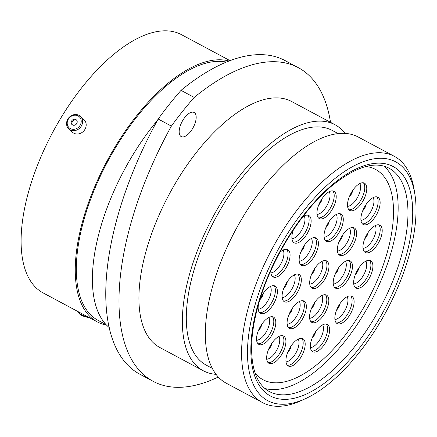 <?xml version="1.0" encoding="UTF-8"?>
<svg xmlns="http://www.w3.org/2000/svg" width="437" height="437" viewBox="0 0 437 437"><rect width="100%" height="100%" fill="white"/><g stroke="black" fill="none" stroke-linecap="round" stroke-linejoin="round"><path stroke-width="0.66" d="M407.431 261.168A135.459 62.267 118.2 0 0 414.882 194.279A135.459 62.267 118.2 0 0 343.963 171.872A135.459 62.267 118.2 0 0 256.12 301.344A135.459 62.267 118.2 0 0 305.496 398.653A135.459 62.267 118.2 0 0 407.431 261.168M305.496 398.653L301.388 400.538A139.665 64.201 -61.8 0 1 262.571 402.635A139.665 64.201 -61.8 0 1 250.477 300.208A139.665 64.201 -61.8 0 1 394.387 156.353A139.665 64.201 -61.8 0 1 414.172 189.816L414.882 194.279M180.033 126.561A13.678 6.287 118.2 0 0 181.218 136.59A13.678 6.287 118.2 0 0 195.312 122.502A13.678 6.287 118.2 0 0 194.126 112.473A13.678 6.287 118.2 0 0 180.033 126.561M262.571 402.635L226.328 383.233A139.665 64.201 -61.8 0 1 214.234 280.805A139.665 64.201 -61.8 0 1 358.143 136.956L394.387 156.353M212.344 368.396L206.324 365.174A133.187 61.224 -61.8 0 1 194.787 267.504A133.187 61.224 -61.8 0 1 332.022 130.324L338.047 133.547M216.086 374.356A139.54 64.141 -61.8 0 1 203.325 370.778A139.54 64.141 -61.8 0 1 191.237 268.444A139.54 64.141 -61.8 0 1 335.021 124.725A139.54 64.141 -61.8 0 1 345.072 133.356M203.325 370.778L159.898 347.535A139.54 64.141 -61.8 0 1 147.81 245.201A139.54 64.141 -61.8 0 1 291.594 101.482L335.021 124.725M109.277 327.619A146.482 67.336 -61.8 0 1 101.728 223.64A146.482 67.336 -61.8 0 1 157.478 120.29M106.142 324.68L98.096 320.376A144.762 66.544 -61.8 0 1 85.554 214.212A144.762 66.544 -61.8 0 1 226.328 62.081M106.568 325.128A146.482 67.336 -61.8 0 1 97.282 321.894A146.482 67.336 -61.8 0 1 84.592 214.469A146.482 67.336 -61.8 0 1 229.015 61.005M97.282 321.894L43.11 292.905A146.482 67.336 -61.8 0 1 30.426 185.474A146.482 67.336 -61.8 0 1 181.36 34.605L229.988 60.634M181.027 90.361A227.24 104.454 -61.8 0 1 285.088 60.585L298.302 67.653A227.24 104.454 118.2 0 0 194.241 97.429L181.027 90.361A214.196 98.456 -61.8 0 0 158.172 119.028L171.386 126.102A214.196 98.456 -61.8 0 1 194.241 97.429M171.386 126.102A227.24 104.454 118.2 0 0 153.19 381.359L139.977 374.291A227.24 104.454 -61.8 0 1 158.172 119.028M330.525 122.316A227.24 104.454 118.2 0 0 298.302 67.653M153.19 381.359A227.24 104.454 118.2 0 0 218.325 377.016M68.675 127.265A7.473 6.593 -47.3 0 0 78.507 127.26A7.473 6.593 -47.3 0 0 79.742 117.247A7.473 6.593 -47.3 0 0 69.904 117.253A7.473 6.593 -47.3 0 0 68.675 127.265M80.905 116.87A8.543 7.533 132.7 0 1 79.813 128.019A8.543 7.533 132.7 0 1 68.789 128.882A8.543 7.533 132.7 0 1 68.248 128.325A8.543 7.533 132.7 0 1 69.341 117.176A8.543 7.533 132.7 0 1 80.364 116.313A8.543 7.533 132.7 0 1 80.905 116.87M76.579 120.104A3.206 2.83 -47.3 0 0 76.377 119.896A3.206 2.83 -47.3 0 0 72.242 120.219A3.206 2.83 -47.3 0 0 71.832 124.403A3.206 2.83 -47.3 0 0 72.034 124.616A3.206 2.83 -47.3 0 0 76.169 124.288A3.206 2.83 -47.3 0 0 76.579 120.104M76.715 120.279A3.206 2.83 -47.3 0 0 72.87 121.022A3.206 2.83 -47.3 0 0 72.438 124.916M80.364 116.313L83.97 119.634A8.543 7.533 132.7 0 1 84.505 120.191A8.543 7.533 132.7 0 1 83.418 131.34A8.543 7.533 132.7 0 1 72.395 132.198L68.789 128.882M89.05 317.486A7.473 2.617 -163 0 1 83.647 316.251A7.473 2.617 -163 0 1 78.802 313.105L78.108 311.991A8.543 2.993 17 0 0 83.642 315.585A8.543 2.993 17 0 0 87.586 316.705M77.873 311.51A8.543 2.993 17 0 0 78.108 311.991M355.603 239.257A15.486 7.118 -61.8 0 1 339.647 255.208A15.486 7.118 -61.8 0 1 338.309 243.851A15.486 7.118 -61.8 0 1 354.265 227.901A15.486 7.118 -61.8 0 1 355.603 239.257M351.49 272.213A15.486 7.118 -61.8 0 1 335.534 288.163A15.486 7.118 -61.8 0 1 334.19 276.807A15.486 7.118 -61.8 0 1 350.146 260.856A15.486 7.118 -61.8 0 1 351.49 272.213M327.843 306.479A15.486 7.118 -61.8 0 1 311.887 322.43A15.486 7.118 -61.8 0 1 310.543 311.073A15.486 7.118 -61.8 0 1 326.499 295.122A15.486 7.118 -61.8 0 1 327.843 306.479M305.376 312.444A15.486 7.118 -61.8 0 1 289.414 328.395A15.486 7.118 -61.8 0 1 288.076 317.038A15.486 7.118 -61.8 0 1 304.032 301.088A15.486 7.118 -61.8 0 1 305.376 312.444M300.35 285.793A15.486 7.118 -61.8 0 1 284.394 301.743A15.486 7.118 -61.8 0 1 283.05 290.387A15.486 7.118 -61.8 0 1 299.006 274.436A15.486 7.118 -61.8 0 1 300.35 285.793M317.437 249.396A15.486 7.118 -61.8 0 1 301.481 265.341A15.486 7.118 -61.8 0 1 300.137 253.984A15.486 7.118 -61.8 0 1 316.098 238.034A15.486 7.118 -61.8 0 1 317.437 249.396M342.308 225.405A15.486 7.118 -61.8 0 1 326.352 241.355A15.486 7.118 -61.8 0 1 325.008 229.999A15.486 7.118 -61.8 0 1 340.964 214.048A15.486 7.118 -61.8 0 1 342.308 225.405M365.791 194.509A15.486 7.118 -61.8 0 1 349.829 210.459A15.486 7.118 -61.8 0 1 348.491 199.103A15.486 7.118 -61.8 0 1 364.447 183.152A15.486 7.118 -61.8 0 1 365.791 194.509M379.158 208.553A15.486 7.118 -61.8 0 1 363.202 224.503A15.486 7.118 -61.8 0 1 361.863 213.147A15.486 7.118 -61.8 0 1 377.819 197.196A15.486 7.118 -61.8 0 1 379.158 208.553M381.228 236.543A15.486 7.118 -61.8 0 1 365.272 252.493A15.486 7.118 -61.8 0 1 363.928 241.137A15.486 7.118 -61.8 0 1 379.884 225.186A15.486 7.118 -61.8 0 1 381.228 236.543M371.925 272.054A15.486 7.118 -61.8 0 1 355.969 288.005A15.486 7.118 -61.8 0 1 354.626 276.648A15.486 7.118 -61.8 0 1 370.581 260.698A15.486 7.118 -61.8 0 1 371.925 272.054M353.134 307.659A15.486 7.118 -61.8 0 1 337.178 323.609A15.486 7.118 -61.8 0 1 335.834 312.253A15.486 7.118 -61.8 0 1 351.796 296.302A15.486 7.118 -61.8 0 1 353.134 307.659M328.646 335.774A15.486 7.118 -61.8 0 1 312.69 351.725A15.486 7.118 -61.8 0 1 311.346 340.368A15.486 7.118 -61.8 0 1 327.302 324.418A15.486 7.118 -61.8 0 1 328.646 335.774M304.207 350.021A15.486 7.118 -61.8 0 1 288.251 365.971A15.486 7.118 -61.8 0 1 286.907 354.615A15.486 7.118 -61.8 0 1 302.868 338.664A15.486 7.118 -61.8 0 1 304.207 350.021M284.929 347.382A15.486 7.118 -61.8 0 1 268.974 363.333A15.486 7.118 -61.8 0 1 267.635 351.976A15.486 7.118 -61.8 0 1 283.591 336.026A15.486 7.118 -61.8 0 1 284.929 347.382M274.824 328.455A15.486 7.118 -61.8 0 1 258.868 344.405A15.486 7.118 -61.8 0 1 257.524 333.049A15.486 7.118 -61.8 0 1 273.486 317.098A15.486 7.118 -61.8 0 1 274.824 328.455M259.48 300.891A15.486 7.118 -61.8 0 1 275.07 286.06A15.486 7.118 -61.8 0 1 276.408 297.417A15.486 7.118 -61.8 0 1 260.452 313.367A15.486 7.118 -61.8 0 1 258.671 303.622M279.833 252.4A15.486 7.118 -61.8 0 1 287.754 249.647A15.486 7.118 -61.8 0 1 289.097 261.004A15.486 7.118 -61.8 0 1 273.141 276.954A15.486 7.118 -61.8 0 1 270.842 270.634M302.857 216.697A15.486 7.118 -61.8 0 1 308.817 215.517A15.486 7.118 -61.8 0 1 310.155 226.874A15.486 7.118 -61.8 0 1 294.199 242.825A15.486 7.118 -61.8 0 1 292.856 231.468A15.486 7.118 -61.8 0 1 293.385 229.906M335.234 202.621A15.486 7.118 -61.8 0 1 319.278 218.571A15.486 7.118 -61.8 0 1 317.939 207.214A15.486 7.118 -61.8 0 1 333.895 191.264A15.486 7.118 -61.8 0 1 335.234 202.621M327.969 272.295A15.486 7.118 -61.8 0 1 312.013 288.245A15.486 7.118 -61.8 0 1 310.674 276.889A15.486 7.118 -61.8 0 1 326.63 260.938A15.486 7.118 -61.8 0 1 327.969 272.295M365.944 166.502A119.257 54.822 -61.8 0 1 375.596 169.447A119.257 54.822 -61.8 0 1 385.926 256.907A119.257 54.822 -61.8 0 1 263.047 379.737A119.257 54.822 -61.8 0 1 255.241 373.335A119.257 54.822 -61.8 0 0 263.047 379.737A119.257 54.822 -61.8 0 0 385.926 256.907A119.257 54.822 -61.8 0 0 375.596 169.447A119.257 54.822 -61.8 0 0 365.944 166.502M383.861 166.115A126.708 58.241 -61.8 0 1 390.088 255.803A126.708 58.241 -61.8 0 1 264.855 388.46M399.904 261.058A126.708 58.241 118.2 0 0 388.93 168.136C374.591 160.707 355.276 166.858 330.984 186.577C301.437 211.382 272.48 257.442 259.715 300.121C252.018 325.833 249.806 347.491 253.061 365.108C254.318 371.532 256.273 376.929 258.917 381.299C261.758 385.953 265.232 389.372 269.35 391.557A126.708 58.241 118.2 0 0 399.904 261.058M259.13 300.547A130.073 59.793 -61.8 0 1 367.397 164.744A130.073 59.793 -61.8 0 1 404.422 261.971A130.073 59.793 -61.8 0 1 296.155 397.774A130.073 59.793 -61.8 0 1 259.13 300.547M337.402 251.095A13.383 6.151 118.2 0 0 349.562 236.963A13.383 6.151 118.2 0 0 349.595 228.311M353.162 227.54A15.486 7.118 -61.8 0 1 353.593 238.181A15.486 7.118 -61.8 0 1 338.735 254.492M333.284 284.055A13.383 6.151 118.2 0 0 345.449 269.924A13.383 6.151 118.2 0 0 345.481 261.266M349.048 260.496A15.486 7.118 -61.8 0 1 349.474 271.137A15.486 7.118 -61.8 0 1 334.622 287.448M309.636 318.316A13.383 6.151 118.2 0 0 321.801 304.185A13.383 6.151 118.2 0 0 321.834 295.532M325.401 294.762A15.486 7.118 -61.8 0 1 325.827 305.403A15.486 7.118 -61.8 0 1 310.975 321.714M287.169 324.281A13.383 6.151 118.2 0 0 299.329 310.15A13.383 6.151 118.2 0 0 299.361 301.497M302.928 300.727A15.486 7.118 -61.8 0 1 303.36 311.368A15.486 7.118 -61.8 0 1 288.502 327.679M282.144 297.635A13.383 6.151 118.2 0 0 294.303 283.504A13.383 6.151 118.2 0 0 294.341 274.846M297.903 274.075A15.486 7.118 -61.8 0 1 298.334 284.716A15.486 7.118 -61.8 0 1 283.482 301.027M299.23 261.233A13.383 6.151 118.2 0 0 311.395 247.102A13.383 6.151 118.2 0 0 311.428 238.444M314.995 237.673A15.486 7.118 -61.8 0 1 315.421 248.314A15.486 7.118 -61.8 0 1 300.569 264.625M324.101 237.242A13.383 6.151 118.2 0 0 336.266 223.11A13.383 6.151 118.2 0 0 336.299 214.458M339.866 213.682A15.486 7.118 -61.8 0 1 340.292 224.323A15.486 7.118 -61.8 0 1 325.439 240.64M347.584 206.346A13.383 6.151 118.2 0 0 359.744 192.214A13.383 6.151 118.2 0 0 359.777 183.562M363.344 182.792A15.486 7.118 -61.8 0 1 363.775 193.433A15.486 7.118 -61.8 0 1 348.917 209.744M360.951 220.39A13.383 6.151 118.2 0 0 373.116 206.259A13.383 6.151 118.2 0 0 373.149 197.606M376.716 196.836A15.486 7.118 -61.8 0 1 377.147 207.477A15.486 7.118 -61.8 0 1 362.289 223.788M363.021 248.38A13.383 6.151 118.2 0 0 375.186 234.248A13.383 6.151 118.2 0 0 375.219 225.596M378.781 224.826A15.486 7.118 -61.8 0 1 379.212 235.467A15.486 7.118 -61.8 0 1 364.36 251.778M353.719 283.892A13.383 6.151 118.2 0 0 365.884 269.76A13.383 6.151 118.2 0 0 365.916 261.108M369.483 260.337A15.486 7.118 -61.8 0 1 369.91 270.978A15.486 7.118 -61.8 0 1 355.057 287.289M334.928 319.496A13.383 6.151 118.2 0 0 347.093 305.365A13.383 6.151 118.2 0 0 347.125 296.712M350.692 295.942A15.486 7.118 -61.8 0 1 351.119 306.583A15.486 7.118 -61.8 0 1 336.266 322.894M310.439 347.612A13.383 6.151 118.2 0 0 322.604 333.48A13.383 6.151 118.2 0 0 322.637 324.828M326.204 324.057A15.486 7.118 -61.8 0 1 326.63 334.698A15.486 7.118 -61.8 0 1 311.778 351.009M286 361.858A13.383 6.151 118.2 0 0 298.165 347.726A13.383 6.151 118.2 0 0 298.198 339.074M301.765 338.304A15.486 7.118 -61.8 0 1 302.191 348.945A15.486 7.118 -61.8 0 1 287.338 365.256M266.728 359.219A13.383 6.151 118.2 0 0 278.888 345.088A13.383 6.151 118.2 0 0 278.921 336.435M282.488 335.665A15.486 7.118 -61.8 0 1 282.919 346.301A15.486 7.118 -61.8 0 1 268.061 362.617M256.617 340.292A13.383 6.151 118.2 0 0 268.782 326.16A13.383 6.151 118.2 0 0 268.815 317.508M272.382 316.732A15.486 7.118 -61.8 0 1 272.808 327.373A15.486 7.118 -61.8 0 1 257.956 343.69M258.207 309.254A13.383 6.151 118.2 0 0 270.366 295.122A13.383 6.151 118.2 0 0 270.399 286.47M273.966 285.694A15.486 7.118 -61.8 0 1 274.398 296.335A15.486 7.118 -61.8 0 1 259.54 312.652M270.891 272.846A13.383 6.151 118.2 0 0 283.056 258.715A13.383 6.151 118.2 0 0 283.089 250.057M286.656 249.287A15.486 7.118 -61.8 0 1 287.082 259.928A15.486 7.118 -61.8 0 1 272.229 276.239M291.949 238.711A13.383 6.151 118.2 0 0 304.114 224.58A13.383 6.151 118.2 0 0 304.147 215.927M307.714 215.157A15.486 7.118 -61.8 0 1 308.14 225.798A15.486 7.118 -61.8 0 1 293.287 242.109M317.033 214.458A13.383 6.151 118.2 0 0 329.192 200.326A13.383 6.151 118.2 0 0 329.225 191.674M332.792 190.903A15.486 7.118 -61.8 0 1 333.223 201.544A15.486 7.118 -61.8 0 1 318.365 217.855M342.586 235.068A6.184 2.846 -61.8 0 1 342.291 236.291A6.184 2.846 -61.8 0 1 339.134 241.514M338.467 268.023A6.184 2.846 -61.8 0 1 338.172 269.247A6.184 2.846 -61.8 0 1 335.015 274.474M314.82 302.289A6.184 2.846 -61.8 0 1 314.525 303.513A6.184 2.846 -61.8 0 1 311.368 308.735M292.353 308.254A6.184 2.846 -61.8 0 1 292.058 309.478A6.184 2.846 -61.8 0 1 288.901 314.7M287.327 281.603A6.184 2.846 -61.8 0 1 287.033 282.826A6.184 2.846 -61.8 0 1 283.875 288.054M304.414 245.201A6.184 2.846 -61.8 0 1 304.125 246.424A6.184 2.846 -61.8 0 1 300.962 251.652M329.285 221.209A6.184 2.846 -61.8 0 1 328.99 222.438A6.184 2.846 -61.8 0 1 325.833 227.661M352.768 190.319A6.184 2.846 -61.8 0 1 352.473 191.543A6.184 2.846 -61.8 0 1 349.316 196.765M366.135 204.363A6.184 2.846 -61.8 0 1 365.845 205.587A6.184 2.846 -61.8 0 1 362.688 210.809M368.205 232.353A6.184 2.846 -61.8 0 1 367.91 233.577A6.184 2.846 -61.8 0 1 364.753 238.799M358.903 267.859A6.184 2.846 -61.8 0 1 358.608 269.088A6.184 2.846 -61.8 0 1 355.45 274.31M340.112 303.469A6.184 2.846 -61.8 0 1 339.822 304.693A6.184 2.846 -61.8 0 1 336.659 309.915M315.623 331.579A6.184 2.846 -61.8 0 1 315.334 332.808A6.184 2.846 -61.8 0 1 312.171 338.03M291.184 345.831A6.184 2.846 -61.8 0 1 290.895 347.054A6.184 2.846 -61.8 0 1 287.732 352.277M271.907 343.187A6.184 2.846 -61.8 0 1 271.617 344.416A6.184 2.846 -61.8 0 1 268.46 349.638M261.801 324.259A6.184 2.846 -61.8 0 1 261.512 325.489A6.184 2.846 -61.8 0 1 258.349 330.711M263.391 293.222A6.184 2.846 -61.8 0 1 263.096 294.451A6.184 2.846 -61.8 0 1 259.939 299.673M322.211 198.431A6.184 2.846 -61.8 0 1 321.922 199.654A6.184 2.846 -61.8 0 1 318.764 204.877M295.718 226.486A6.184 2.846 -61.8 0 1 294.505 228.251M309.767 284.132A13.383 6.151 118.2 0 0 321.927 270A13.383 6.151 118.2 0 0 321.96 261.348M325.527 260.578A15.486 7.118 -61.8 0 1 325.958 271.219A15.486 7.118 -61.8 0 1 311.1 287.53M314.946 268.105A6.184 2.846 -61.8 0 1 314.656 269.329A6.184 2.846 -61.8 0 1 311.499 274.551"/></g></svg>
